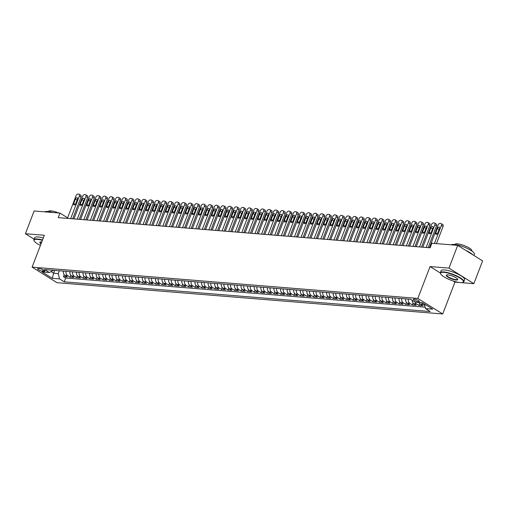 <?xml version="1.0" encoding="UTF-8"?>
<svg xmlns="http://www.w3.org/2000/svg" width="508" height="508" viewBox="0 0 508 508"><rect width="100%" height="100%" fill="white"/><g stroke="black" fill="none" stroke-linecap="round" stroke-linejoin="round"><path stroke-width="0.76" d="M414.242 299.047A3.213 0.768 -159 0 0 413.391 299.237A3.213 0.768 -159 0 0 415.131 300.679A3.213 0.768 -159 0 0 418.548 301.733A3.213 0.768 -159 0 0 419.392 301.542A3.213 0.768 -159 0 0 417.659 300.101A3.213 0.768 -159 0 0 414.242 299.047M453.085 280.962L454.939 282.124L459.029 282.454M461.213 282.632L473.869 283.654L482.6 260.902L457.708 245.351L431.876 243.256L430.13 247.802L58.223 217.634L59.969 213.081L34.131 210.985L25.4 233.737L34.119 239.192M454.939 282.124L442.716 313.976L56.985 282.683L32.099 267.125L417.824 298.418L442.716 313.976M63.379 271.094A4.013 3.023 94.6 0 0 64.948 275.399L67.399 276.936L63.449 276.612L64.186 274.701M66.015 271.304A4.013 3.023 94.6 0 0 67.577 275.615L70.034 277.146L70.764 275.234M70.034 277.146L73.984 277.47L71.526 275.933A4.013 3.023 94.6 0 1 69.958 271.628M76.543 272.161A4.013 3.023 94.6 0 0 78.111 276.466L80.562 278.003L76.613 277.679L77.349 275.774M83.128 272.694A4.013 3.023 94.6 0 0 84.69 277L87.147 278.536L83.198 278.213L83.928 276.308M89.706 273.228A4.013 3.023 94.6 0 0 91.275 277.533L93.732 279.07L89.783 278.746L90.513 276.841M96.291 273.761A4.013 3.023 94.6 0 0 97.853 278.066L100.311 279.603L96.361 279.286L97.098 277.374M102.87 274.295A4.013 3.023 94.6 0 0 104.438 278.6L106.896 280.137L102.946 279.819L103.676 277.908M109.455 274.828A4.013 3.023 94.6 0 0 111.023 279.14L113.474 280.67L109.525 280.353L110.261 278.441M116.04 275.361A4.013 3.023 94.6 0 0 117.602 279.673L120.059 281.203L116.11 280.886L116.84 278.975M122.618 275.901A4.013 3.023 94.6 0 0 124.187 280.206L126.644 281.737L122.695 281.419L123.425 279.508M129.203 276.435A4.013 3.023 94.6 0 0 130.766 280.74L133.223 282.27L129.273 281.953L130.01 280.041M135.782 276.968A4.013 3.023 94.6 0 0 137.351 281.273L139.808 282.81L135.858 282.486L136.589 280.575M142.367 277.501A4.013 3.023 94.6 0 0 143.935 281.807L146.387 283.343L142.437 283.019L143.173 281.115M148.952 278.035A4.013 3.023 94.6 0 0 150.514 282.34L152.971 283.877L149.022 283.553L149.752 281.648M155.531 278.568A4.013 3.023 94.6 0 0 157.099 282.873L159.556 284.41L155.607 284.086L156.337 282.181M162.115 279.102A4.013 3.023 94.6 0 0 163.678 283.407L166.135 284.944L162.185 284.62L162.922 282.715M168.694 279.635A4.013 3.023 94.6 0 0 170.263 283.94L172.72 285.477L168.77 285.159L169.501 283.248M175.279 280.168A4.013 3.023 94.6 0 0 176.847 284.48L179.299 286.01L175.349 285.693L176.085 283.781M181.864 280.702A4.013 3.023 94.6 0 0 183.426 285.013L185.884 286.544L181.934 286.226L182.664 284.315M188.443 281.235A4.013 3.023 94.6 0 0 190.011 285.547L192.469 287.077L188.519 286.76L189.249 284.848M195.028 281.775A4.013 3.023 94.6 0 0 196.59 286.08L199.047 287.611L195.097 287.293L195.834 285.382M201.606 282.308A4.013 3.023 94.6 0 0 203.175 286.614L205.632 288.15L201.682 287.826L202.413 285.915M208.191 282.842A4.013 3.023 94.6 0 0 209.76 287.147L212.211 288.684L208.261 288.36L208.998 286.449M214.776 283.375A4.013 3.023 94.6 0 0 216.338 287.68L218.796 289.217L214.846 288.893L215.576 286.988M221.355 283.909A4.013 3.023 94.6 0 0 222.923 288.214L225.374 289.75L221.431 289.427L222.161 287.522M227.94 284.442A4.013 3.023 94.6 0 0 229.502 288.747L231.959 290.284L228.009 289.96L228.746 288.055M234.518 284.975A4.013 3.023 94.6 0 0 236.087 289.281L238.544 290.817L234.594 290.5L235.325 288.588M241.103 285.509A4.013 3.023 94.6 0 0 242.672 289.814L245.123 291.351L241.173 291.033L241.91 289.122M247.688 286.042A4.013 3.023 94.6 0 0 249.25 290.354L251.708 291.884L247.758 291.567L248.488 289.655M254.267 286.576A4.013 3.023 94.6 0 0 255.835 290.887L258.286 292.418L254.343 292.1L255.073 290.189M260.852 287.115A4.013 3.023 94.6 0 0 262.414 291.421L264.871 292.951L260.921 292.633L261.658 290.722M267.43 287.649A4.013 3.023 94.6 0 0 268.999 291.954L271.456 293.484L267.506 293.167L268.237 291.255M274.015 288.182A4.013 3.023 94.6 0 0 275.584 292.487L278.035 294.024L274.085 293.7L274.822 291.789M280.6 288.715A4.013 3.023 94.6 0 0 282.162 293.021L284.62 294.557L280.67 294.234L281.4 292.329M287.179 289.249A4.013 3.023 94.6 0 0 288.747 293.554L291.198 295.091L287.249 294.767L287.985 292.862M293.764 289.782A4.013 3.023 94.6 0 0 295.326 294.088L297.783 295.624L293.834 295.3L294.57 293.395M300.342 290.316A4.013 3.023 94.6 0 0 301.911 294.621L304.368 296.158L300.418 295.834L301.149 293.929M306.927 290.849A4.013 3.023 94.6 0 0 308.496 295.154L310.947 296.691L306.997 296.374L307.734 294.462M313.512 291.382A4.013 3.023 94.6 0 0 315.074 295.694L317.532 297.224L313.582 296.907L314.312 294.996M320.091 291.916A4.013 3.023 94.6 0 0 321.659 296.228L324.11 297.758L320.161 297.44L320.897 295.529M326.676 292.449A4.013 3.023 94.6 0 0 328.238 296.761L330.695 298.291L326.746 297.974L327.476 296.062M333.254 292.989A4.013 3.023 94.6 0 0 334.823 297.294L337.28 298.825L333.331 298.507L334.061 296.596M339.839 293.522A4.013 3.023 94.6 0 0 341.408 297.828L343.859 299.364L339.909 299.041L340.646 297.129M346.424 294.056A4.013 3.023 94.6 0 0 347.986 298.361L350.444 299.898L346.494 299.574L347.224 297.663M353.003 294.589A4.013 3.023 94.6 0 0 354.571 298.894L357.022 300.431L353.073 300.107L353.809 298.202M359.588 295.123A4.013 3.023 94.6 0 0 361.15 299.428L363.607 300.965L359.658 300.641L360.388 298.736M366.166 295.656A4.013 3.023 94.6 0 0 367.735 299.961L370.192 301.498L366.243 301.174L366.973 299.269M372.751 296.189A4.013 3.023 94.6 0 0 374.32 300.495L376.771 302.031L372.821 301.714L373.558 299.803M379.336 296.723A4.013 3.023 94.6 0 0 380.898 301.028L383.356 302.565L379.406 302.247L380.136 300.336M385.915 297.256A4.013 3.023 94.6 0 0 387.483 301.568L389.934 303.098L385.985 302.781L386.721 300.869M392.5 297.79A4.013 3.023 94.6 0 0 394.062 302.101L396.519 303.632L392.57 303.314L393.3 301.403M399.078 298.329A4.013 3.023 94.6 0 0 400.647 302.635L403.104 304.165L399.155 303.848L399.885 301.936M405.663 298.863A4.013 3.023 94.6 0 0 407.232 303.168L409.683 304.698L405.733 304.381L406.47 302.47M412.179 300.26A4.013 3.023 94.6 0 0 413.81 303.701L416.268 305.238L412.318 304.914L413.048 303.003M419.062 302.508A4.013 3.023 94.6 0 0 420.395 304.235L422.846 305.772L418.897 305.448L419.633 303.543M42.558 271.196L44.005 271.31A3.112 0.743 -159 0 0 44.825 271.126A3.112 0.743 -159 0 0 43.148 269.729A3.112 0.743 -159 0 0 39.834 268.707L38.386 268.592A3.112 0.743 -159 0 0 37.567 268.776A3.112 0.743 -159 0 0 39.249 270.173A3.112 0.743 -159 0 0 42.558 271.196L43.123 269.723M54.705 270.389L53.626 273.202L58.236 273.577L59.525 278.898L64.237 281.845L430.219 311.531L425.507 308.591L432.746 309.181L422.523 302.787L415.284 302.203L410.572 299.256L44.596 269.57L49.301 272.51L53.492 270.288M59.525 278.898L52.286 278.314L42.062 271.926L49.301 272.51M63.449 276.612L65.703 278.022L425.164 307.181M424.764 305.537L423.024 304.451A4.013 3.023 -85.4 0 1 421.697 302.724M418.897 305.448L416.446 303.917A4.013 3.023 -85.4 0 1 415.068 302.07M412.318 304.914L409.861 303.378A4.013 3.023 -85.4 0 1 408.299 299.072M405.733 304.381L403.282 302.844A4.013 3.023 -85.4 0 1 401.714 298.539M399.155 303.848L396.697 302.311A4.013 3.023 -85.4 0 1 395.129 298.005M392.57 303.314L390.112 301.777A4.013 3.023 -85.4 0 1 388.55 297.472M385.985 302.781L383.534 301.244A4.013 3.023 -85.4 0 1 381.965 296.939M379.406 302.247L376.949 300.711A4.013 3.023 -85.4 0 1 375.387 296.405M372.821 301.714L370.37 300.177A4.013 3.023 -85.4 0 1 368.802 295.872M366.243 301.174L363.785 299.644A4.013 3.023 -85.4 0 1 362.217 295.339M359.658 300.641L357.2 299.11A4.013 3.023 -85.4 0 1 355.638 294.799M353.073 300.107L350.622 298.577A4.013 3.023 -85.4 0 1 349.053 294.265M346.494 299.574L344.037 298.044A4.013 3.023 -85.4 0 1 342.475 293.732M339.909 299.041L337.458 297.504A4.013 3.023 -85.4 0 1 335.89 293.199M333.331 298.507L330.873 296.97A4.013 3.023 -85.4 0 1 329.305 292.665M326.746 297.974L324.288 296.437A4.013 3.023 -85.4 0 1 322.726 292.132M320.161 297.44L317.71 295.904A4.013 3.023 -85.4 0 1 316.141 291.598M313.582 296.907L311.125 295.37A4.013 3.023 -85.4 0 1 309.562 291.065M306.997 296.374L304.546 294.837A4.013 3.023 -85.4 0 1 302.978 290.532M300.418 295.834L297.961 294.303A4.013 3.023 -85.4 0 1 296.393 289.998M293.834 295.3L291.376 293.77A4.013 3.023 -85.4 0 1 289.814 289.465M287.249 294.767L284.798 293.237A4.013 3.023 -85.4 0 1 283.229 288.925M280.67 294.234L278.213 292.703A4.013 3.023 -85.4 0 1 276.65 288.392M274.085 293.7L271.634 292.163A4.013 3.023 -85.4 0 1 270.065 287.858M267.506 293.167L265.049 291.63A4.013 3.023 -85.4 0 1 263.481 287.325M260.921 292.633L258.464 291.097A4.013 3.023 -85.4 0 1 256.902 286.791M254.343 292.1L251.885 290.563A4.013 3.023 -85.4 0 1 250.317 286.258M247.758 291.567L245.3 290.03A4.013 3.023 -85.4 0 1 243.738 285.725M241.173 291.033L238.722 289.496A4.013 3.023 -85.4 0 1 237.153 285.191M234.594 290.5L232.137 288.963A4.013 3.023 -85.4 0 1 230.569 284.658M228.009 289.96L225.552 288.43A4.013 3.023 -85.4 0 1 223.99 284.124M221.431 289.427L218.973 287.896A4.013 3.023 -85.4 0 1 217.405 283.585M214.846 288.893L212.388 287.363A4.013 3.023 -85.4 0 1 210.826 283.051M208.261 288.36L205.81 286.829A4.013 3.023 -85.4 0 1 204.241 282.518M201.682 287.826L199.225 286.29A4.013 3.023 -85.4 0 1 197.656 281.984M195.097 287.293L192.64 285.756A4.013 3.023 -85.4 0 1 191.078 281.451M188.519 286.76L186.061 285.223A4.013 3.023 -85.4 0 1 184.493 280.918M181.934 286.226L179.476 284.69A4.013 3.023 -85.4 0 1 177.914 280.384M175.349 285.693L172.898 284.156A4.013 3.023 -85.4 0 1 171.329 279.851M168.77 285.159L166.313 283.623A4.013 3.023 -85.4 0 1 164.744 279.317M162.185 284.62L159.728 283.089A4.013 3.023 -85.4 0 1 158.166 278.784M155.607 284.086L153.149 282.556A4.013 3.023 -85.4 0 1 151.581 278.251M149.022 283.553L146.564 282.023A4.013 3.023 -85.4 0 1 145.002 277.711M142.437 283.019L139.986 281.489A4.013 3.023 -85.4 0 1 138.417 277.178M135.858 282.486L133.401 280.949A4.013 3.023 -85.4 0 1 131.839 276.644M129.273 281.953L126.822 280.416A4.013 3.023 -85.4 0 1 125.254 276.111M122.695 281.419L120.237 279.883A4.013 3.023 -85.4 0 1 118.669 275.577M116.11 280.886L113.652 279.349A4.013 3.023 -85.4 0 1 112.09 275.044M109.525 280.353L107.074 278.816A4.013 3.023 -85.4 0 1 105.505 274.511M102.946 279.819L100.489 278.282A4.013 3.023 -85.4 0 1 98.927 273.977M96.361 279.286L93.91 277.749A4.013 3.023 -85.4 0 1 92.342 273.444M89.783 278.746L87.325 277.216A4.013 3.023 -85.4 0 1 85.757 272.91M83.198 278.213L80.74 276.682A4.013 3.023 -85.4 0 1 79.178 272.371M76.613 277.679L74.162 276.149A4.013 3.023 -85.4 0 1 72.593 271.837M59.315 270.764L58.236 273.577M473.869 283.654L448.977 268.103L457.708 245.351M448.977 268.103L430.054 266.567L417.824 298.418M32.099 267.125L44.323 235.274L25.4 233.737M67.583 217.843L59.969 213.081M51.124 271.64L53.626 273.202L52.286 278.314M65.703 278.022L64.237 281.845M425.507 308.591L424.383 303.949M430.054 266.567L440.334 272.993M67.38 218.376L76.067 195.739A2.007 1.232 -58 0 1 78.086 194.024L78.74 194.081A2.007 1.232 -58 0 1 79.108 194.196A2.007 1.232 -58 0 1 79.362 196.005L70.669 218.643M72.695 218.808L81.039 197.06L79.362 196.005M75.4 199.066A1.607 0.984 122 0 1 77.305 197.783A1.607 0.984 122 0 1 77.508 199.231L75.832 203.6A1.607 0.984 122 0 1 73.927 204.876A1.607 0.984 122 0 1 73.724 203.429L75.4 199.066L77.083 200.114A1.607 0.984 122 0 1 77.387 199.549M75.527 204.165L77.083 200.114M79.108 194.196L80.791 195.25A2.007 1.232 122 0 1 81.039 197.06M42.374 240.354A12.249 2.927 -159 0 0 37.319 239.357A12.249 2.927 -159 0 0 34.188 240.906A12.249 2.927 -159 0 0 40.418 245.447M34.188 240.906L34.011 240.544A12.548 2.997 21 0 1 33.915 239.719A12.548 2.997 21 0 1 37.224 238.957A12.548 2.997 21 0 1 42.507 240.005M41.034 243.846A6.121 1.46 21 0 1 40.119 242.024A6.121 1.46 21 0 1 41.427 241.922A6.121 1.46 21 0 1 41.758 241.954M44.78 211.849A12.548 2.997 21 0 1 47.777 211.474A12.548 2.997 21 0 1 53.054 212.522M48.495 211.55L48.552 211.398A9.036 2.159 21 0 1 50.933 210.852A9.036 2.159 21 0 1 58.655 212.979M33.915 239.719L34.684 237.712A12.548 2.997 21 0 1 37.992 236.957A12.548 2.997 21 0 1 43.275 238.004M40.329 241.96A5.823 1.391 -159 0 0 40.195 242.126A5.823 1.391 -159 0 0 41.18 243.472M443.782 272.332A12.249 2.927 -159 0 0 440.652 273.875A12.249 2.927 -159 0 0 448.5 279.184A12.249 2.927 -159 0 0 460.197 282.588A12.249 2.927 -159 0 0 462.813 282.385A12.249 2.927 -159 0 0 458.064 276.993A12.249 2.927 -159 0 0 443.782 272.332M440.652 273.875L440.474 273.52A12.548 2.997 21 0 1 440.379 272.688A12.548 2.997 21 0 1 443.687 271.932A12.548 2.997 21 0 1 457.035 276.054A12.548 2.997 21 0 1 463.81 281.686A12.548 2.997 21 0 1 463.188 282.232L462.813 282.385M447.885 274.898A6.121 1.46 21 0 1 453.733 276.6A6.121 1.46 21 0 1 457.664 279.254A6.121 1.46 21 0 1 456.095 280.022A6.121 1.46 21 0 1 448.951 277.698A6.121 1.46 21 0 1 446.576 274.999A6.121 1.46 21 0 1 447.885 274.898M446.792 274.93A5.823 1.391 -159 0 0 446.659 275.101A5.823 1.391 -159 0 0 449.802 277.711A5.823 1.391 -159 0 0 456 279.629A5.823 1.391 -159 0 0 457.53 279.273A5.823 1.391 -159 0 0 457.543 279.057M451.237 244.824A12.548 2.997 21 0 1 454.235 244.45A12.548 2.997 21 0 1 467.582 248.571A12.548 2.997 21 0 1 474.364 254.197L473.881 255.454M454.958 244.519L455.016 244.373A9.036 2.159 21 0 1 457.397 243.827A9.036 2.159 21 0 1 467.004 246.793A9.036 2.159 21 0 1 471.888 250.85L471.824 250.996M440.379 272.688L441.147 270.688A12.548 2.997 21 0 1 444.456 269.932A12.548 2.997 21 0 1 457.803 274.053A12.548 2.997 21 0 1 464.579 279.679L463.81 281.686M465.88 250.457A12.548 2.997 21 0 1 472.707 254.724M73.958 218.91L82.652 196.272A2.007 1.232 -58 0 1 84.665 194.558L85.325 194.615A2.007 1.232 -58 0 1 85.687 194.729A2.007 1.232 -58 0 1 85.941 196.539L77.254 219.177M79.273 219.342L87.624 197.593L85.941 196.539M81.985 199.6A1.607 0.984 122 0 1 83.89 198.323A1.607 0.984 122 0 1 84.093 199.771L82.417 204.133A1.607 0.984 122 0 1 80.512 205.416A1.607 0.984 122 0 1 80.308 203.968L81.985 199.6L83.668 200.647A1.607 0.984 122 0 1 83.972 200.082M82.112 204.699L83.668 200.647M85.687 194.729L87.37 195.783A2.007 1.232 122 0 1 87.624 197.593M80.543 219.443L89.23 196.806A2.007 1.232 -58 0 1 91.249 195.091L91.904 195.148A2.007 1.232 -58 0 1 92.272 195.262A2.007 1.232 -58 0 1 92.526 197.072L83.833 219.71M85.858 219.875L94.209 198.126L92.526 197.072M88.57 200.133A1.607 0.984 122 0 1 90.475 198.857A1.607 0.984 122 0 1 90.672 200.304L88.995 204.673A1.607 0.984 122 0 1 87.09 205.95A1.607 0.984 122 0 1 86.893 204.502L88.57 200.133L90.246 201.181A1.607 0.984 122 0 1 90.551 200.616M88.697 205.232L90.246 201.181M92.272 195.262L93.955 196.317A2.007 1.232 122 0 1 94.209 198.126M87.128 219.977L95.815 197.339A2.007 1.232 -58 0 1 97.828 195.624L98.489 195.682A2.007 1.232 -58 0 1 98.857 195.796A2.007 1.232 -58 0 1 99.104 197.606L90.418 220.243M92.437 220.409L100.787 198.66L99.104 197.606M95.148 200.666A1.607 0.984 122 0 1 97.053 199.39A1.607 0.984 122 0 1 97.257 200.838L95.58 205.207A1.607 0.984 122 0 1 93.675 206.483A1.607 0.984 122 0 1 93.472 205.035L95.148 200.666L96.831 201.714A1.607 0.984 122 0 1 97.136 201.155M95.275 205.765L96.831 201.714M98.857 195.796L100.533 196.85A2.007 1.232 122 0 1 100.787 198.66M93.707 220.51L102.4 197.872A2.007 1.232 -58 0 1 104.413 196.164L105.073 196.215A2.007 1.232 -58 0 1 105.435 196.329A2.007 1.232 -58 0 1 105.689 198.139L96.996 220.777M99.022 220.942L107.372 199.193L105.689 198.139M101.733 201.2A1.607 0.984 122 0 1 103.638 199.923A1.607 0.984 122 0 1 103.842 201.371L102.159 205.74A1.607 0.984 122 0 1 100.26 207.016A1.607 0.984 122 0 1 100.057 205.569L101.733 201.2L103.416 202.248A1.607 0.984 122 0 1 103.715 201.689M101.86 206.305L103.416 202.248M105.435 196.329L107.118 197.383A2.007 1.232 122 0 1 107.372 199.193M100.292 221.044L108.979 198.406A2.007 1.232 -58 0 1 110.998 196.698L111.652 196.748A2.007 1.232 -58 0 1 112.02 196.869A2.007 1.232 -58 0 1 112.274 198.679L103.581 221.31M105.607 221.475L113.951 199.727L112.274 198.679M108.312 201.733A1.607 0.984 122 0 1 110.217 200.457A1.607 0.984 122 0 1 110.42 201.905L108.744 206.273A1.607 0.984 122 0 1 106.839 207.55A1.607 0.984 122 0 1 106.636 206.102L108.312 201.733L109.995 202.787A1.607 0.984 122 0 1 110.299 202.222M108.439 206.839L109.995 202.787M112.02 196.869L113.703 197.917A2.007 1.232 122 0 1 113.951 199.727M106.871 221.583L115.564 198.946A2.007 1.232 -58 0 1 117.577 197.231L118.237 197.282A2.007 1.232 -58 0 1 118.599 197.402A2.007 1.232 -58 0 1 118.853 199.212L110.166 221.85M112.185 222.009L120.536 200.26L118.853 199.212M114.897 202.267A1.607 0.984 122 0 1 116.802 200.99A1.607 0.984 122 0 1 117.005 202.438L115.329 206.807A1.607 0.984 122 0 1 113.424 208.083A1.607 0.984 122 0 1 113.221 206.635L114.897 202.267L116.58 203.321A1.607 0.984 122 0 1 116.884 202.756M115.024 207.372L116.58 203.321M118.599 197.402L120.282 198.45A2.007 1.232 122 0 1 120.536 200.26M113.455 222.117L122.142 199.479A2.007 1.232 -58 0 1 124.162 197.764L124.816 197.815A2.007 1.232 -58 0 1 125.184 197.936A2.007 1.232 -58 0 1 125.438 199.746L116.745 222.383M118.77 222.548L127.121 200.793L125.438 199.746M121.482 202.8A1.607 0.984 122 0 1 123.387 201.524A1.607 0.984 122 0 1 123.584 202.971L121.907 207.34A1.607 0.984 122 0 1 120.002 208.617A1.607 0.984 122 0 1 119.805 207.169L121.482 202.8L123.158 203.854A1.607 0.984 122 0 1 123.463 203.289M121.609 207.905L123.158 203.854M125.184 197.936L126.867 198.984A2.007 1.232 122 0 1 127.121 200.793M120.04 222.65L128.727 200.012A2.007 1.232 -58 0 1 130.74 198.298L131.401 198.349A2.007 1.232 -58 0 1 131.769 198.469A2.007 1.232 -58 0 1 132.017 200.279L123.33 222.917M125.349 223.082L133.699 201.327L132.017 200.279M128.06 203.333A1.607 0.984 122 0 1 129.965 202.057A1.607 0.984 122 0 1 130.169 203.505L128.492 207.874A1.607 0.984 122 0 1 126.587 209.15A1.607 0.984 122 0 1 126.384 207.702L128.06 203.333L129.743 204.387A1.607 0.984 122 0 1 130.048 203.822M128.187 208.439L129.743 204.387M131.769 198.469L133.445 199.517A2.007 1.232 122 0 1 133.699 201.327M126.619 223.183L135.312 200.546A2.007 1.232 -58 0 1 137.325 198.831L137.986 198.882A2.007 1.232 -58 0 1 138.347 199.003A2.007 1.232 -58 0 1 138.601 200.812L129.908 223.45M131.934 223.615L140.284 201.86L138.601 200.812M134.645 203.867A1.607 0.984 122 0 1 136.55 202.59A1.607 0.984 122 0 1 136.754 204.038L135.071 208.407A1.607 0.984 122 0 1 133.172 209.683A1.607 0.984 122 0 1 132.969 208.236L134.645 203.867L136.328 204.921A1.607 0.984 122 0 1 136.627 204.356M134.772 208.972L136.328 204.921M138.347 199.003L140.03 200.05A2.007 1.232 122 0 1 140.284 201.86M133.204 223.717L141.891 201.079A2.007 1.232 -58 0 1 143.91 199.365L144.564 199.422A2.007 1.232 -58 0 1 144.932 199.536A2.007 1.232 -58 0 1 145.18 201.346L136.493 223.984M138.513 224.149L146.863 202.4L145.18 201.346M141.224 204.4A1.607 0.984 122 0 1 143.129 203.124A1.607 0.984 122 0 1 143.332 204.572L141.656 208.94A1.607 0.984 122 0 1 139.751 210.217A1.607 0.984 122 0 1 139.548 208.769L141.224 204.4L142.907 205.454A1.607 0.984 122 0 1 143.212 204.889M141.351 209.506L142.907 205.454M144.932 199.536L146.615 200.59A2.007 1.232 122 0 1 146.863 202.4M139.783 224.25L148.476 201.613A2.007 1.232 -58 0 1 150.489 199.898L151.149 199.955A2.007 1.232 -58 0 1 151.511 200.069A2.007 1.232 -58 0 1 151.765 201.879L143.078 224.517M145.097 224.682L153.448 202.933L151.765 201.879M147.809 204.94A1.607 0.984 122 0 1 149.714 203.664A1.607 0.984 122 0 1 149.917 205.105L148.241 209.474A1.607 0.984 122 0 1 146.336 210.75A1.607 0.984 122 0 1 146.133 209.309L147.809 204.94L149.492 205.988A1.607 0.984 122 0 1 149.797 205.423M147.936 210.039L149.492 205.988M151.511 200.069L153.194 201.124A2.007 1.232 122 0 1 153.448 202.933M146.368 224.784L155.054 202.146A2.007 1.232 -58 0 1 157.074 200.431L157.728 200.489A2.007 1.232 -58 0 1 158.096 200.603A2.007 1.232 -58 0 1 158.35 202.413L149.657 225.05M151.682 225.215L160.033 203.467L158.35 202.413M154.394 205.473A1.607 0.984 122 0 1 156.299 204.197A1.607 0.984 122 0 1 156.496 205.645L154.819 210.014A1.607 0.984 122 0 1 152.914 211.29A1.607 0.984 122 0 1 152.718 209.842L154.394 205.473L156.07 206.521A1.607 0.984 122 0 1 156.375 205.956M154.521 210.572L156.07 206.521M158.096 200.603L159.779 201.657A2.007 1.232 122 0 1 160.033 203.467M152.952 225.317L161.639 202.679A2.007 1.232 -58 0 1 163.652 200.965L164.313 201.022A2.007 1.232 -58 0 1 164.681 201.136A2.007 1.232 -58 0 1 164.929 202.946L156.242 225.584M158.261 225.749L166.611 204L164.929 202.946M160.972 206.007A1.607 0.984 122 0 1 162.877 204.73A1.607 0.984 122 0 1 163.081 206.178L161.404 210.547A1.607 0.984 122 0 1 159.499 211.823A1.607 0.984 122 0 1 159.296 210.376L160.972 206.007L162.655 207.054A1.607 0.984 122 0 1 162.96 206.496M161.1 211.106L162.655 207.054M164.681 201.136L166.357 202.19A2.007 1.232 122 0 1 166.611 204M159.531 225.85L168.224 203.213A2.007 1.232 -58 0 1 170.237 201.505L170.898 201.555A2.007 1.232 -58 0 1 171.26 201.67A2.007 1.232 -58 0 1 171.514 203.479L162.82 226.117M164.846 226.282L173.196 204.534L171.514 203.479M167.557 206.54A1.607 0.984 122 0 1 169.462 205.264A1.607 0.984 122 0 1 169.666 206.712L167.983 211.08A1.607 0.984 122 0 1 166.084 212.357A1.607 0.984 122 0 1 165.881 210.909L167.557 206.54L169.24 207.588A1.607 0.984 122 0 1 169.539 207.029M167.684 211.639L169.24 207.588M171.26 201.67L172.942 202.724A2.007 1.232 122 0 1 173.196 204.534M166.116 226.384L174.803 203.746A2.007 1.232 -58 0 1 176.822 202.038L177.476 202.089A2.007 1.232 -58 0 1 177.844 202.209A2.007 1.232 -58 0 1 178.092 204.013L169.405 226.651M171.425 226.816L179.775 205.067L178.092 204.013M174.136 207.074A1.607 0.984 122 0 1 176.041 205.797A1.607 0.984 122 0 1 176.244 207.245L174.568 211.614A1.607 0.984 122 0 1 172.663 212.89A1.607 0.984 122 0 1 172.46 211.442L174.136 207.074L175.819 208.121A1.607 0.984 122 0 1 176.124 207.562M174.263 212.179L175.819 208.121M177.844 202.209L179.527 203.257A2.007 1.232 122 0 1 179.775 205.067M172.695 226.917L181.388 204.286A2.007 1.232 -58 0 1 183.401 202.571L184.061 202.622A2.007 1.232 -58 0 1 184.423 202.743A2.007 1.232 -58 0 1 184.677 204.553L175.99 227.19M178.01 227.349L186.36 205.6L184.677 204.553M180.721 207.607A1.607 0.984 122 0 1 182.626 206.331A1.607 0.984 122 0 1 182.829 207.778L181.153 212.147A1.607 0.984 122 0 1 179.248 213.424A1.607 0.984 122 0 1 179.045 211.976L180.721 207.607L182.404 208.661A1.607 0.984 122 0 1 182.709 208.096M180.848 212.712L182.404 208.661M184.423 202.743L186.106 203.791A2.007 1.232 122 0 1 186.36 205.6M179.28 227.457L187.966 204.819A2.007 1.232 -58 0 1 189.986 203.105L190.64 203.156A2.007 1.232 -58 0 1 191.008 203.276A2.007 1.232 -58 0 1 191.262 205.086L182.569 227.724M184.594 227.882L192.945 206.134L191.262 205.086M187.306 208.14A1.607 0.984 122 0 1 189.211 206.864A1.607 0.984 122 0 1 189.408 208.312L187.731 212.681A1.607 0.984 122 0 1 185.826 213.957A1.607 0.984 122 0 1 185.63 212.509L187.306 208.14L188.982 209.194A1.607 0.984 122 0 1 189.287 208.629M187.433 213.246L188.982 209.194M191.008 203.276L192.691 204.324A2.007 1.232 122 0 1 192.945 206.134M185.864 227.99L194.551 205.353A2.007 1.232 -58 0 1 196.564 203.638L197.225 203.689A2.007 1.232 -58 0 1 197.593 203.81A2.007 1.232 -58 0 1 197.841 205.619L189.154 228.257M191.173 228.422L199.523 206.667L197.841 205.619M193.885 208.674A1.607 0.984 122 0 1 195.79 207.397A1.607 0.984 122 0 1 195.993 208.845L194.316 213.214A1.607 0.984 122 0 1 192.411 214.49A1.607 0.984 122 0 1 192.208 213.042L193.885 208.674L195.567 209.728A1.607 0.984 122 0 1 195.872 209.163M194.012 213.779L195.567 209.728M197.593 203.81L199.269 204.857A2.007 1.232 122 0 1 199.523 206.667M192.443 228.524L201.136 205.886A2.007 1.232 -58 0 1 203.149 204.172L203.81 204.222A2.007 1.232 -58 0 1 204.172 204.343A2.007 1.232 -58 0 1 204.426 206.153L195.732 228.791M197.758 228.956L206.108 207.201L204.426 206.153M200.469 209.207A1.607 0.984 122 0 1 202.374 207.931A1.607 0.984 122 0 1 202.578 209.379L200.895 213.747A1.607 0.984 122 0 1 198.996 215.024A1.607 0.984 122 0 1 198.793 213.576L200.469 209.207L202.152 210.261A1.607 0.984 122 0 1 202.451 209.696M200.596 214.312L202.152 210.261M204.172 204.343L205.854 205.391A2.007 1.232 122 0 1 206.108 207.201M199.028 229.057L207.715 206.419A2.007 1.232 -58 0 1 209.734 204.705L210.388 204.756A2.007 1.232 -58 0 1 210.756 204.876A2.007 1.232 -58 0 1 211.004 206.686L202.317 229.324M204.337 229.489L212.687 207.734L211.004 206.686M207.048 209.74A1.607 0.984 122 0 1 208.953 208.464A1.607 0.984 122 0 1 209.156 209.912L207.48 214.281A1.607 0.984 122 0 1 205.575 215.557A1.607 0.984 122 0 1 205.372 214.109L207.048 209.74L208.731 210.795A1.607 0.984 122 0 1 209.036 210.229M207.175 214.846L208.731 210.795M210.756 204.876L212.439 205.924A2.007 1.232 122 0 1 212.687 207.734M205.607 229.591L214.3 206.953A2.007 1.232 -58 0 1 216.313 205.238L216.973 205.296A2.007 1.232 -58 0 1 217.335 205.41A2.007 1.232 -58 0 1 217.589 207.22L208.902 229.857M210.922 230.022L219.272 208.274L217.589 207.22M213.633 210.28A1.607 0.984 122 0 1 215.538 208.998A1.607 0.984 122 0 1 215.741 210.445L214.065 214.814A1.607 0.984 122 0 1 212.16 216.091A1.607 0.984 122 0 1 211.957 214.643L213.633 210.28L215.316 211.328A1.607 0.984 122 0 1 215.621 210.763M213.76 215.379L215.316 211.328M217.335 205.41L219.018 206.464A2.007 1.232 122 0 1 219.272 208.274M212.192 230.124L220.878 207.486A2.007 1.232 -58 0 1 222.898 205.772L223.552 205.829A2.007 1.232 -58 0 1 223.92 205.943A2.007 1.232 -58 0 1 224.174 207.753L215.481 230.391M217.507 230.556L225.85 208.807L224.174 207.753M220.218 210.814A1.607 0.984 122 0 1 222.117 209.537A1.607 0.984 122 0 1 222.32 210.985L220.643 215.348A1.607 0.984 122 0 1 218.738 216.63A1.607 0.984 122 0 1 218.542 215.182L220.218 210.814L221.894 211.861A1.607 0.984 122 0 1 222.199 211.296M220.339 215.913L221.894 211.861M223.92 205.943L225.603 206.997A2.007 1.232 122 0 1 225.85 208.807M218.77 230.657L227.463 208.02A2.007 1.232 -58 0 1 229.476 206.305L230.137 206.362A2.007 1.232 -58 0 1 230.499 206.477A2.007 1.232 -58 0 1 230.753 208.286L222.066 230.924M224.085 231.089L232.435 209.34L230.753 208.286M226.797 211.347A1.607 0.984 122 0 1 228.702 210.071A1.607 0.984 122 0 1 228.905 211.519L227.228 215.887A1.607 0.984 122 0 1 225.323 217.164A1.607 0.984 122 0 1 225.12 215.716L226.797 211.347L228.479 212.395A1.607 0.984 122 0 1 228.784 211.83M226.924 216.446L228.479 212.395M230.499 206.477L232.181 207.531A2.007 1.232 122 0 1 232.435 209.34M225.355 231.191L234.048 208.553A2.007 1.232 -58 0 1 236.061 206.839L236.722 206.896A2.007 1.232 -58 0 1 237.084 207.01A2.007 1.232 -58 0 1 237.338 208.82L228.644 231.458M230.67 231.623L239.02 209.874L237.338 208.82M233.382 211.88A1.607 0.984 122 0 1 235.287 210.604A1.607 0.984 122 0 1 235.483 212.052L233.807 216.421A1.607 0.984 122 0 1 231.908 217.697A1.607 0.984 122 0 1 231.705 216.249L233.382 211.88L235.064 212.928A1.607 0.984 122 0 1 235.363 212.369M233.509 216.98L235.064 212.928M237.084 207.01L238.766 208.064A2.007 1.232 122 0 1 239.02 209.874M231.94 231.724L240.627 209.086A2.007 1.232 -58 0 1 242.64 207.378L243.3 207.429A2.007 1.232 -58 0 1 243.669 207.543A2.007 1.232 -58 0 1 243.916 209.353L235.229 231.991M237.249 232.156L245.599 210.407L243.916 209.353M239.96 212.414A1.607 0.984 122 0 1 241.865 211.138A1.607 0.984 122 0 1 242.068 212.585L240.392 216.954A1.607 0.984 122 0 1 238.487 218.23A1.607 0.984 122 0 1 238.284 216.783L239.96 212.414L241.643 213.462A1.607 0.984 122 0 1 241.948 212.903M240.087 217.519L241.643 213.462M243.669 207.543L245.351 208.597A2.007 1.232 122 0 1 245.599 210.407M238.519 232.258L247.212 209.62A2.007 1.232 -58 0 1 249.225 207.912L249.885 207.963A2.007 1.232 -58 0 1 250.247 208.083A2.007 1.232 -58 0 1 250.501 209.893L241.814 232.524M243.834 232.689L252.184 210.941L250.501 209.893M246.545 212.947A1.607 0.984 122 0 1 248.45 211.671A1.607 0.984 122 0 1 248.653 213.119L246.977 217.488A1.607 0.984 122 0 1 245.072 218.764A1.607 0.984 122 0 1 244.869 217.316L246.545 212.947L248.228 214.001A1.607 0.984 122 0 1 248.533 213.436M246.672 218.053L248.228 214.001M250.247 208.083L251.93 209.131A2.007 1.232 122 0 1 252.184 210.941M245.104 232.797L253.79 210.16A2.007 1.232 -58 0 1 255.81 208.445L256.464 208.496A2.007 1.232 -58 0 1 256.832 208.617A2.007 1.232 -58 0 1 257.086 210.426L248.393 233.064M250.419 233.223L258.762 211.474L257.086 210.426M253.13 213.481A1.607 0.984 122 0 1 255.029 212.204A1.607 0.984 122 0 1 255.232 213.652L253.556 218.021A1.607 0.984 122 0 1 251.651 219.297A1.607 0.984 122 0 1 251.447 217.849L253.13 213.481L254.806 214.535A1.607 0.984 122 0 1 255.111 213.97M253.251 218.586L254.806 214.535M256.832 208.617L258.515 209.664A2.007 1.232 122 0 1 258.762 211.474M251.682 233.331L260.375 210.693A2.007 1.232 -58 0 1 262.388 208.979L263.049 209.029A2.007 1.232 -58 0 1 263.411 209.15A2.007 1.232 -58 0 1 263.665 210.96L254.978 233.597M256.997 233.763L265.347 212.007L263.665 210.96M259.709 214.014A1.607 0.984 122 0 1 261.614 212.738A1.607 0.984 122 0 1 261.817 214.186L260.14 218.554A1.607 0.984 122 0 1 258.235 219.831A1.607 0.984 122 0 1 258.032 218.383L259.709 214.014L261.391 215.068A1.607 0.984 122 0 1 261.696 214.503M259.836 219.119L261.391 215.068M263.411 209.15L265.093 210.198A2.007 1.232 122 0 1 265.347 212.007M258.267 233.864L266.96 211.226A2.007 1.232 -58 0 1 268.973 209.512L269.634 209.563A2.007 1.232 -58 0 1 269.996 209.683A2.007 1.232 -58 0 1 270.25 211.493L261.556 234.131M263.582 234.296L271.932 212.541L270.25 211.493M266.294 214.547A1.607 0.984 122 0 1 268.199 213.271A1.607 0.984 122 0 1 268.395 214.719L266.719 219.088A1.607 0.984 122 0 1 264.814 220.364A1.607 0.984 122 0 1 264.617 218.916L266.294 214.547L267.976 215.602A1.607 0.984 122 0 1 268.275 215.036M266.421 219.653L267.976 215.602M269.996 209.683L271.678 210.731A2.007 1.232 122 0 1 271.932 212.541M264.852 234.398L273.539 211.76A2.007 1.232 -58 0 1 275.552 210.045L276.212 210.096A2.007 1.232 -58 0 1 276.581 210.217A2.007 1.232 -58 0 1 276.828 212.026L268.141 234.664M270.161 234.829L278.511 213.074L276.828 212.026M272.872 215.081A1.607 0.984 122 0 1 274.777 213.804A1.607 0.984 122 0 1 274.98 215.252L273.304 219.621A1.607 0.984 122 0 1 271.399 220.897A1.607 0.984 122 0 1 271.196 219.45L272.872 215.081L274.555 216.135A1.607 0.984 122 0 1 274.86 215.57M272.999 220.186L274.555 216.135M276.581 210.217L278.263 211.264A2.007 1.232 122 0 1 278.511 213.074M271.431 234.931L280.124 212.293A2.007 1.232 -58 0 1 282.137 210.579L282.797 210.636A2.007 1.232 -58 0 1 283.159 210.75A2.007 1.232 -58 0 1 283.413 212.56L274.726 235.198M276.746 235.363L285.096 213.614L283.413 212.56M279.457 215.614A1.607 0.984 122 0 1 281.362 214.338A1.607 0.984 122 0 1 281.565 215.786L279.889 220.154A1.607 0.984 122 0 1 277.984 221.431A1.607 0.984 122 0 1 277.781 219.983L279.457 215.614L281.14 216.668A1.607 0.984 122 0 1 281.445 216.103M279.584 220.72L281.14 216.668M283.159 210.75L284.842 211.804A2.007 1.232 122 0 1 285.096 213.614M278.016 235.464L286.702 212.827A2.007 1.232 -58 0 1 288.722 211.112L289.376 211.169A2.007 1.232 -58 0 1 289.744 211.284A2.007 1.232 -58 0 1 289.998 213.093L281.305 235.731M283.331 235.896L291.675 214.147L289.998 213.093M286.042 216.154A1.607 0.984 122 0 1 287.941 214.878A1.607 0.984 122 0 1 288.144 216.319L286.468 220.688A1.607 0.984 122 0 1 284.563 221.964A1.607 0.984 122 0 1 284.359 220.523L286.042 216.154L287.719 217.202A1.607 0.984 122 0 1 288.023 216.637M286.163 221.253L287.719 217.202M289.744 211.284L291.427 212.338A2.007 1.232 122 0 1 291.675 214.147M284.594 235.998L293.287 213.36A2.007 1.232 -58 0 1 295.3 211.645L295.961 211.703A2.007 1.232 -58 0 1 296.323 211.817A2.007 1.232 -58 0 1 296.577 213.627L287.89 236.264M289.909 236.43L298.26 214.681L296.577 213.627M292.621 216.687A1.607 0.984 122 0 1 294.526 215.411A1.607 0.984 122 0 1 294.729 216.859L293.053 221.228A1.607 0.984 122 0 1 291.147 222.504A1.607 0.984 122 0 1 290.944 221.056L292.621 216.687L294.303 217.735A1.607 0.984 122 0 1 294.608 217.17M292.748 221.786L294.303 217.735M296.323 211.817L298.005 212.871A2.007 1.232 122 0 1 298.26 214.681M291.179 236.531L299.872 213.893A2.007 1.232 -58 0 1 301.885 212.179L302.546 212.236A2.007 1.232 -58 0 1 302.908 212.35A2.007 1.232 -58 0 1 303.162 214.16L294.469 236.798M296.494 236.963L304.844 215.214L303.162 214.16M299.206 217.221A1.607 0.984 122 0 1 301.111 215.944A1.607 0.984 122 0 1 301.308 217.392L299.631 221.761A1.607 0.984 122 0 1 297.726 223.037A1.607 0.984 122 0 1 297.529 221.59L299.206 217.221L300.888 218.269A1.607 0.984 122 0 1 301.187 217.71M299.333 222.32L300.888 218.269M302.908 212.35L304.59 213.404A2.007 1.232 122 0 1 304.844 215.214M297.764 237.065L306.451 214.427A2.007 1.232 -58 0 1 308.464 212.719L309.124 212.769A2.007 1.232 -58 0 1 309.493 212.884A2.007 1.232 -58 0 1 309.74 214.694L301.054 237.331M303.073 237.496L311.423 215.748L309.74 214.694M305.784 217.754A1.607 0.984 122 0 1 307.689 216.478A1.607 0.984 122 0 1 307.892 217.926L306.216 222.294A1.607 0.984 122 0 1 304.311 223.571A1.607 0.984 122 0 1 304.108 222.123L305.784 217.754L307.467 218.802A1.607 0.984 122 0 1 307.772 218.243M305.911 222.853L307.467 218.802M309.493 212.884L311.169 213.938A2.007 1.232 122 0 1 311.423 215.748M304.343 237.598L313.036 214.96A2.007 1.232 -58 0 1 315.049 213.252L315.709 213.303A2.007 1.232 -58 0 1 316.071 213.424A2.007 1.232 -58 0 1 316.325 215.227L307.638 237.865M309.658 238.03L318.008 216.281L316.325 215.227M312.369 218.288A1.607 0.984 122 0 1 314.274 217.011A1.607 0.984 122 0 1 314.477 218.459L312.801 222.828A1.607 0.984 122 0 1 310.896 224.104A1.607 0.984 122 0 1 310.693 222.656L312.369 218.288L314.052 219.335A1.607 0.984 122 0 1 314.357 218.777M312.496 223.393L314.052 219.335M316.071 213.424L317.754 214.471A2.007 1.232 122 0 1 318.008 216.281M310.928 238.131L319.615 215.5A2.007 1.232 -58 0 1 321.634 213.785L322.288 213.836A2.007 1.232 -58 0 1 322.656 213.957A2.007 1.232 -58 0 1 322.91 215.767L314.217 238.404M316.243 238.563L324.587 216.814L322.91 215.767M318.954 218.821A1.607 0.984 122 0 1 320.853 217.545A1.607 0.984 122 0 1 321.056 218.992L319.38 223.361A1.607 0.984 122 0 1 317.475 224.638A1.607 0.984 122 0 1 317.271 223.19L318.954 218.821L320.631 219.875A1.607 0.984 122 0 1 320.935 219.31M319.075 223.926L320.631 219.875M322.656 213.957L324.339 215.005A2.007 1.232 122 0 1 324.587 216.814M317.506 238.671L326.2 216.033A2.007 1.232 -58 0 1 328.212 214.319L328.873 214.37A2.007 1.232 -58 0 1 329.235 214.49A2.007 1.232 -58 0 1 329.489 216.3L320.802 238.938M322.821 239.097L331.172 217.348L329.489 216.3M325.533 219.354A1.607 0.984 122 0 1 327.438 218.078A1.607 0.984 122 0 1 327.641 219.526L325.965 223.895A1.607 0.984 122 0 1 324.06 225.171A1.607 0.984 122 0 1 323.856 223.723L325.533 219.354L327.215 220.409A1.607 0.984 122 0 1 327.52 219.843M325.66 224.46L327.215 220.409M329.235 214.49L330.918 215.538A2.007 1.232 122 0 1 331.172 217.348M324.091 239.204L332.778 216.567A2.007 1.232 -58 0 1 334.797 214.852L335.458 214.903A2.007 1.232 -58 0 1 335.82 215.024A2.007 1.232 -58 0 1 336.074 216.833L327.381 239.471M329.406 239.636L337.757 217.881L336.074 216.833M332.118 219.888A1.607 0.984 122 0 1 334.023 218.611A1.607 0.984 122 0 1 334.22 220.059L332.543 224.428A1.607 0.984 122 0 1 330.638 225.704A1.607 0.984 122 0 1 330.441 224.257L332.118 219.888L333.8 220.942A1.607 0.984 122 0 1 334.099 220.377M332.245 224.993L333.8 220.942M335.82 215.024L337.502 216.071A2.007 1.232 122 0 1 337.757 217.881M330.676 239.738L339.363 217.1A2.007 1.232 -58 0 1 341.376 215.386L342.036 215.436A2.007 1.232 -58 0 1 342.405 215.557A2.007 1.232 -58 0 1 342.652 217.367L333.966 240.005M335.985 240.17L344.335 218.415L342.652 217.367M338.696 220.421A1.607 0.984 122 0 1 340.601 219.145A1.607 0.984 122 0 1 340.805 220.593L339.128 224.961A1.607 0.984 122 0 1 337.223 226.238A1.607 0.984 122 0 1 337.02 224.79L338.696 220.421L340.379 221.475A1.607 0.984 122 0 1 340.684 220.91M338.823 225.527L340.379 221.475M342.405 215.557L344.081 216.605A2.007 1.232 122 0 1 344.335 218.415M337.255 240.271L345.948 217.634A2.007 1.232 -58 0 1 347.961 215.919L348.621 215.97A2.007 1.232 -58 0 1 348.983 216.091A2.007 1.232 -58 0 1 349.237 217.9L340.55 240.538M342.57 240.703L350.92 218.948L349.237 217.9M345.281 220.955A1.607 0.984 122 0 1 347.186 219.678A1.607 0.984 122 0 1 347.389 221.126L345.713 225.495A1.607 0.984 122 0 1 343.808 226.771A1.607 0.984 122 0 1 343.605 225.323L345.281 220.955L346.964 222.009A1.607 0.984 122 0 1 347.262 221.444M345.408 226.06L346.964 222.009M348.983 216.091L350.666 217.138A2.007 1.232 122 0 1 350.92 218.948M343.84 240.805L352.527 218.167A2.007 1.232 -58 0 1 354.546 216.452L355.2 216.51A2.007 1.232 -58 0 1 355.568 216.624A2.007 1.232 -58 0 1 355.822 218.434L347.129 241.071M349.155 241.236L357.499 219.488L355.822 218.434M351.866 221.494A1.607 0.984 122 0 1 353.765 220.212A1.607 0.984 122 0 1 353.968 221.659L352.292 226.028A1.607 0.984 122 0 1 350.387 227.305A1.607 0.984 122 0 1 350.183 225.857L351.866 221.494L353.543 222.542A1.607 0.984 122 0 1 353.847 221.977M351.987 226.593L353.543 222.542M355.568 216.624L357.251 217.678A2.007 1.232 122 0 1 357.499 219.488M350.418 241.338L359.112 218.7A2.007 1.232 -58 0 1 361.125 216.986L361.785 217.043A2.007 1.232 -58 0 1 362.147 217.157A2.007 1.232 -58 0 1 362.401 218.967L353.714 241.605M355.733 241.77L364.084 220.021L362.401 218.967M358.445 222.028A1.607 0.984 122 0 1 360.35 220.751A1.607 0.984 122 0 1 360.553 222.199L358.877 226.562A1.607 0.984 122 0 1 356.972 227.844A1.607 0.984 122 0 1 356.768 226.397L358.445 222.028L360.128 223.076A1.607 0.984 122 0 1 360.432 222.51M358.572 227.127L360.128 223.076M362.147 217.157L363.83 218.211A2.007 1.232 122 0 1 364.084 220.021M357.003 241.871L365.69 219.234A2.007 1.232 -58 0 1 367.709 217.519L368.364 217.576A2.007 1.232 -58 0 1 368.732 217.691A2.007 1.232 -58 0 1 368.986 219.5L360.293 242.138M362.318 242.303L370.669 220.555L368.986 219.5M365.03 222.561A1.607 0.984 122 0 1 366.935 221.285A1.607 0.984 122 0 1 367.132 222.733L365.455 227.101A1.607 0.984 122 0 1 363.55 228.378A1.607 0.984 122 0 1 363.353 226.93L365.03 222.561L366.712 223.609A1.607 0.984 122 0 1 367.011 223.044M365.157 227.66L366.712 223.609M368.732 217.691L370.415 218.745A2.007 1.232 122 0 1 370.669 220.555M363.588 242.405L372.275 219.767A2.007 1.232 -58 0 1 374.288 218.053L374.948 218.11A2.007 1.232 -58 0 1 375.317 218.224A2.007 1.232 -58 0 1 375.564 220.034L366.878 242.672M368.897 242.837L377.247 221.088L375.564 220.034M371.608 223.095A1.607 0.984 122 0 1 373.513 221.818A1.607 0.984 122 0 1 373.717 223.266L372.04 227.635A1.607 0.984 122 0 1 370.135 228.911A1.607 0.984 122 0 1 369.932 227.463L371.608 223.095L373.291 224.142A1.607 0.984 122 0 1 373.596 223.584M371.735 228.194L373.291 224.142M375.317 218.224L376.993 219.278A2.007 1.232 122 0 1 377.247 221.088M370.167 242.938L378.86 220.301A2.007 1.232 -58 0 1 380.873 218.592L381.533 218.643A2.007 1.232 -58 0 1 381.895 218.757A2.007 1.232 -58 0 1 382.149 220.567L373.463 243.205M375.482 243.37L383.832 221.621L382.149 220.567M378.193 223.628A1.607 0.984 122 0 1 380.098 222.352A1.607 0.984 122 0 1 380.301 223.799L378.625 228.168A1.607 0.984 122 0 1 376.72 229.445A1.607 0.984 122 0 1 376.517 227.997L378.193 223.628L379.876 224.676A1.607 0.984 122 0 1 380.175 224.117M378.32 228.733L379.876 224.676M381.895 218.757L383.578 219.812A2.007 1.232 122 0 1 383.832 221.621M376.752 243.472L385.439 220.834A2.007 1.232 -58 0 1 387.458 219.126L388.112 219.177A2.007 1.232 -58 0 1 388.48 219.297A2.007 1.232 -58 0 1 388.734 221.107L380.041 243.738M382.067 243.904L390.411 222.155L388.734 221.107M384.772 224.161A1.607 0.984 122 0 1 386.677 222.885A1.607 0.984 122 0 1 386.88 224.333L385.204 228.702A1.607 0.984 122 0 1 383.299 229.978A1.607 0.984 122 0 1 383.095 228.53L384.772 224.161L386.455 225.215A1.607 0.984 122 0 1 386.759 224.65M384.899 229.267L386.455 225.215M388.48 219.297L390.163 220.345A2.007 1.232 122 0 1 390.411 222.155M383.33 244.011L392.024 221.374A2.007 1.232 -58 0 1 394.037 219.659L394.697 219.71A2.007 1.232 -58 0 1 395.059 219.831A2.007 1.232 -58 0 1 395.313 221.64L386.626 244.278M388.645 244.437L396.996 222.688L395.313 221.64M391.357 224.695A1.607 0.984 122 0 1 393.262 223.418A1.607 0.984 122 0 1 393.465 224.866L391.789 229.235A1.607 0.984 122 0 1 389.884 230.511A1.607 0.984 122 0 1 389.68 229.064L391.357 224.695L393.04 225.749A1.607 0.984 122 0 1 393.344 225.184M391.484 229.8L393.04 225.749M395.059 219.831L396.742 220.878A2.007 1.232 122 0 1 396.996 222.688M389.915 244.545L398.602 221.907A2.007 1.232 -58 0 1 400.621 220.193L401.276 220.243A2.007 1.232 -58 0 1 401.644 220.364A2.007 1.232 -58 0 1 401.898 222.174L393.205 244.812M395.23 244.977L403.581 223.222L401.898 222.174M397.942 225.228A1.607 0.984 122 0 1 399.847 223.952A1.607 0.984 122 0 1 400.044 225.4L398.367 229.768A1.607 0.984 122 0 1 396.462 231.045A1.607 0.984 122 0 1 396.265 229.597L397.942 225.228L399.625 226.282A1.607 0.984 122 0 1 399.923 225.717M398.069 230.334L399.625 226.282M401.644 220.364L403.327 221.412A2.007 1.232 122 0 1 403.581 223.222M396.5 245.078L405.187 222.441A2.007 1.232 -58 0 1 407.2 220.726L407.861 220.777A2.007 1.232 -58 0 1 408.229 220.897A2.007 1.232 -58 0 1 408.476 222.707L399.79 245.345M401.809 245.51L410.159 223.755L408.476 222.707M404.52 225.762A1.607 0.984 122 0 1 406.425 224.485A1.607 0.984 122 0 1 406.629 225.933L404.952 230.302A1.607 0.984 122 0 1 403.047 231.578A1.607 0.984 122 0 1 402.844 230.13L404.52 225.762L406.203 226.816A1.607 0.984 122 0 1 406.508 226.251M404.647 230.867L406.203 226.816M408.229 220.897L409.905 221.945A2.007 1.232 122 0 1 410.159 223.755M403.079 245.612L411.772 222.974A2.007 1.232 -58 0 1 413.785 221.259L414.445 221.31A2.007 1.232 -58 0 1 414.807 221.431A2.007 1.232 -58 0 1 415.061 223.241L406.368 245.878M408.394 246.043L416.744 224.288L415.061 223.241M411.105 226.295A1.607 0.984 122 0 1 413.01 225.019A1.607 0.984 122 0 1 413.214 226.466L411.537 230.835A1.607 0.984 122 0 1 409.632 232.112A1.607 0.984 122 0 1 409.429 230.664L411.105 226.295L412.788 227.349A1.607 0.984 122 0 1 413.087 226.784M411.232 231.4L412.788 227.349M414.807 221.431L416.49 222.479A2.007 1.232 122 0 1 416.744 224.288M409.664 246.145L418.351 223.507A2.007 1.232 -58 0 1 420.37 221.793L421.024 221.85A2.007 1.232 -58 0 1 421.392 221.964A2.007 1.232 -58 0 1 421.646 223.774L412.953 246.412M414.979 246.577L423.323 224.828L421.646 223.774M417.684 226.828A1.607 0.984 122 0 1 419.589 225.552A1.607 0.984 122 0 1 419.792 227L418.116 231.369A1.607 0.984 122 0 1 416.211 232.645A1.607 0.984 122 0 1 416.008 231.197L417.684 226.828L419.367 227.882A1.607 0.984 122 0 1 419.671 227.317M417.811 231.934L419.367 227.882M421.392 221.964L423.075 223.018A2.007 1.232 122 0 1 423.323 224.828M416.243 246.678L424.936 224.041A2.007 1.232 -58 0 1 426.949 222.326L427.609 222.383A2.007 1.232 -58 0 1 427.971 222.498A2.007 1.232 -58 0 1 428.225 224.307L419.538 246.945M421.557 247.11L429.908 225.361L428.225 224.307M424.269 227.368A1.607 0.984 122 0 1 426.174 226.092A1.607 0.984 122 0 1 426.377 227.533L424.701 231.902A1.607 0.984 122 0 1 422.796 233.178A1.607 0.984 122 0 1 422.593 231.737L424.269 227.368L425.952 228.416A1.607 0.984 122 0 1 426.256 227.851M424.396 232.467L425.952 228.416M427.971 222.498L429.654 223.552A2.007 1.232 122 0 1 429.908 225.361M422.827 247.212L431.514 224.574A2.007 1.232 -58 0 1 433.534 222.86L434.188 222.917A2.007 1.232 -58 0 1 434.556 223.031A2.007 1.232 -58 0 1 434.81 224.841L426.117 247.479M428.142 247.644L436.493 225.895L434.81 224.841M430.854 227.901A1.607 0.984 122 0 1 432.759 226.625A1.607 0.984 122 0 1 432.956 228.073L431.279 232.442A1.607 0.984 122 0 1 429.374 233.718A1.607 0.984 122 0 1 429.177 232.27L430.854 227.901L432.537 228.949A1.607 0.984 122 0 1 432.835 228.384M430.981 233.001L432.537 228.949M434.556 223.031L436.239 224.085A2.007 1.232 122 0 1 436.493 225.895M429.412 247.745L438.099 225.108A2.007 1.232 -58 0 1 440.112 223.393L440.773 223.45A2.007 1.232 -58 0 1 441.141 223.564A2.007 1.232 -58 0 1 441.389 225.374L434.448 243.465M436.467 243.624L443.071 226.428L441.389 225.374M437.432 228.435A1.607 0.984 122 0 1 439.337 227.159A1.607 0.984 122 0 1 439.541 228.606L437.864 232.975A1.607 0.984 122 0 1 435.959 234.251A1.607 0.984 122 0 1 435.756 232.804L437.432 228.435L439.115 229.483A1.607 0.984 122 0 1 439.42 228.924M437.559 233.534L439.115 229.483M441.141 223.564L442.817 224.619A2.007 1.232 122 0 1 443.071 226.428M67.577 275.615L64.948 275.399M423.024 304.451L420.395 304.235M416.446 303.917L413.81 303.701M409.861 303.378L407.232 303.168M403.282 302.844L400.647 302.635M396.697 302.311L394.062 302.101M390.112 301.777L387.483 301.568M383.534 301.244L380.898 301.028M376.949 300.711L374.32 300.495M370.37 300.177L367.735 299.961M363.785 299.644L361.15 299.428M357.2 299.11L354.571 298.894M350.622 298.577L347.986 298.361M344.037 298.044L341.408 297.828M337.458 297.504L334.823 297.294M330.873 296.97L328.238 296.761M324.288 296.437L321.659 296.228M317.71 295.904L315.074 295.694M311.125 295.37L308.496 295.154M304.546 294.837L301.911 294.621M297.961 294.303L295.326 294.088M291.376 293.77L288.747 293.554M284.798 293.237L282.162 293.021M278.213 292.703L275.584 292.487M271.634 292.163L268.999 291.954M265.049 291.63L262.414 291.421M258.464 291.097L255.835 290.887M251.885 290.563L249.25 290.354M245.3 290.03L242.672 289.814M238.722 289.496L236.087 289.281M232.137 288.963L229.502 288.747M225.552 288.43L222.923 288.214M218.973 287.896L216.338 287.68M212.388 287.363L209.76 287.147M205.81 286.829L203.175 286.614M199.225 286.29L196.59 286.08M192.64 285.756L190.011 285.547M186.061 285.223L183.426 285.013M179.476 284.69L176.847 284.48M172.898 284.156L170.263 283.94M166.313 283.623L163.678 283.407M159.728 283.089L157.099 282.873M153.149 282.556L150.514 282.34M146.564 282.023L143.935 281.807M139.986 281.489L137.351 281.273M133.401 280.949L130.766 280.74M126.822 280.416L124.187 280.206M120.237 279.883L117.602 279.673M113.652 279.349L111.023 279.14M107.074 278.816L104.438 278.6M100.489 278.282L97.853 278.066M93.91 277.749L91.275 277.533M87.325 277.216L84.69 277M80.74 276.682L78.111 276.466M74.162 276.149L71.526 275.933M44.342 270.434L44.005 271.31M73.724 203.429L75.317 204.426M80.308 203.968L81.902 204.959M86.893 204.502L88.481 205.492M93.472 205.035L95.066 206.026M100.057 205.569L101.644 206.559M106.636 206.102L108.229 207.099M113.221 206.635L114.814 207.632M119.805 207.169L121.393 208.166M126.384 207.702L127.978 208.699M132.969 208.236L134.556 209.233M139.548 208.769L141.141 209.766M146.133 209.309L147.726 210.299M152.718 209.842L154.305 210.833M159.296 210.376L160.89 211.366M165.881 210.909L167.469 211.899M172.46 211.442L174.054 212.439M179.045 211.976L180.638 212.973M185.63 212.509L187.217 213.506M192.208 213.042L193.802 214.039M198.793 213.576L200.381 214.573M205.372 214.109L206.966 215.106M211.957 214.643L213.55 215.64M218.542 215.182L220.129 216.173M225.12 215.716L226.714 216.706M231.705 216.249L233.293 217.24M238.284 216.783L239.878 217.773M244.869 217.316L246.463 218.313M251.447 217.849L253.041 218.846M258.032 218.383L259.626 219.38M264.617 218.916L266.205 219.913M271.196 219.45L272.79 220.447M277.781 219.983L279.375 220.98M284.359 220.523L285.953 221.513M290.944 221.056L292.538 222.047M297.529 221.59L299.117 222.58M304.108 222.123L305.702 223.114M310.693 222.656L312.287 223.653M317.271 223.19L318.865 224.187M323.856 223.723L325.45 224.72M330.441 224.257L332.029 225.254M337.02 224.79L338.614 225.787M343.605 225.323L345.192 226.32M350.183 225.857L351.777 226.854M356.768 226.397L358.362 227.387M363.353 226.93L364.941 227.921M369.932 227.463L371.526 228.454M376.517 227.997L378.104 228.987M383.095 228.53L384.689 229.527M389.68 229.064L391.274 230.061M396.265 229.597L397.853 230.594M402.844 230.13L404.438 231.127M409.429 230.664L411.016 231.661M416.008 231.197L417.601 232.194M422.593 231.737L424.186 232.727M429.177 232.27L430.765 233.261M435.756 232.804L437.35 233.794"/></g></svg>
